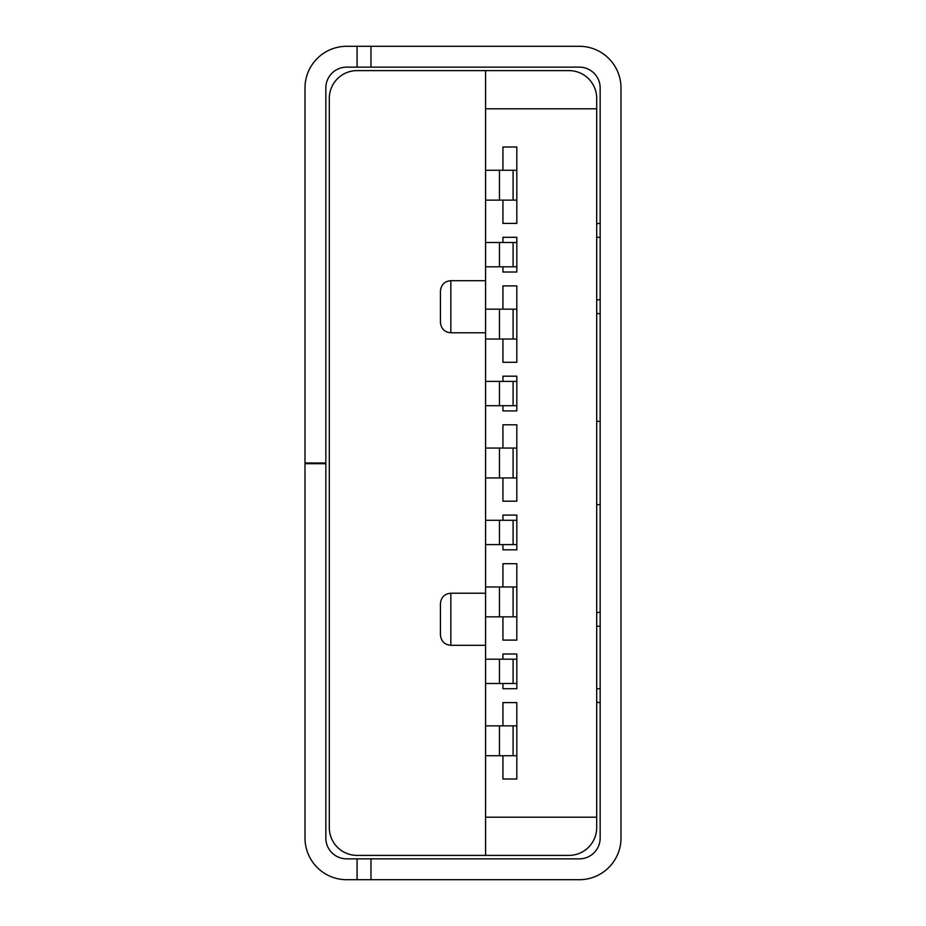 <?xml version="1.0" encoding="UTF-8"?>
<svg xmlns="http://www.w3.org/2000/svg" width="926" height="926" viewBox="0 0 926 926"><rect width="100%" height="100%" fill="white"/><g stroke="black" fill="none" stroke-linecap="round" stroke-linejoin="round"><path stroke-width="1.39" d="M440.429 306.738L440.429 322.364C441.1 328.753 444.573 332.226 450.846 332.781L450.846 280.694C444.573 281.249 441.1 284.722 440.429 291.111L440.429 306.738M440.429 619.262L440.429 634.889C441.1 641.278 444.573 644.751 450.846 645.306L450.846 593.219C444.573 593.774 441.1 597.247 440.429 603.636L440.429 619.262M489.298 170.268L485.571 170.268L485.571 70.608L568.911 70.608A27.78 27.78 0 0 1 596.691 98.388L596.691 827.612A27.78 27.78 0 0 1 568.911 855.392L485.571 855.392L485.571 755.732L499.461 755.732L499.461 725.868L516.824 725.868L516.824 702.602L502.934 702.602L502.934 725.868M485.571 70.608L357.089 70.608A27.78 27.78 0 0 0 329.309 98.388L329.309 827.612A27.78 27.78 0 0 0 357.089 855.392L485.571 855.392M489.298 725.868L485.571 725.868L485.571 616.832L499.461 616.832L499.461 586.968L516.824 586.968L516.824 563.702L502.934 563.702L502.934 586.968M489.298 586.968L485.571 586.968L485.571 544.604L499.461 544.604L499.461 520.296L516.824 520.296L516.824 515.087L502.934 515.087L502.934 520.296M499.461 520.296L485.571 520.296L485.571 477.932L499.461 477.932L499.461 448.068L516.824 448.068L516.824 424.803L502.934 424.803L502.934 448.068M489.298 448.068L485.571 448.068L485.571 405.704L499.461 405.704L499.461 381.396L516.824 381.396L516.824 376.188L502.934 376.188L502.934 381.396M499.461 381.396L485.571 381.396L485.571 339.032L499.461 339.032L499.461 309.168L516.824 309.168L516.824 285.902L502.934 285.902L502.934 309.168M489.298 309.168L485.571 309.168L485.571 200.132L499.461 200.132L499.461 170.268L516.824 170.268L516.824 147.002L502.934 147.002L502.934 170.268M596.691 817.195L485.571 817.195M596.691 108.805L485.571 108.805M325.836 838.03L325.836 463.695L305.001 463.695L305.001 838.03A41.67 41.67 0 0 0 346.671 879.7L579.329 879.7A41.67 41.67 0 0 0 620.999 838.03L620.999 87.97A41.67 41.67 0 0 0 579.329 46.3L357.089 46.3L357.089 67.135L579.329 67.135A20.835 20.835 0 0 1 600.164 87.97L600.164 838.03A20.835 20.835 0 0 1 579.329 858.865L346.671 858.865A20.835 20.835 0 0 1 325.836 838.03M305.001 463.695L305.001 463L325.836 463L325.836 463.695M600.164 504.67L600.129 421.33L596.691 421.33M596.691 504.67L600.129 504.67M596.691 702.163A13.89 13.89 0 0 0 600.164 702.602A13.89 13.89 0 0 1 596.691 702.163M600.164 612.317A13.89 13.89 0 0 0 596.691 612.757A13.89 13.89 0 0 1 600.164 612.317A13.89 13.89 0 0 0 596.691 612.757M596.691 313.243A13.89 13.89 0 0 0 600.164 313.683A13.89 13.89 0 0 1 596.691 313.243M600.164 223.398A13.89 13.89 0 0 0 596.691 223.837M325.836 463L325.836 87.97A20.835 20.835 0 0 1 346.671 67.135L357.089 67.135L357.089 46.3L346.671 46.3A41.67 41.67 0 0 0 305.001 87.97L305.001 463M357.089 858.865L357.089 879.7L357.089 858.865M513.097 659.196L499.461 659.196L499.461 683.504L513.097 683.504L513.097 659.196L516.824 659.196L516.824 653.987L502.934 653.987L502.934 659.196M516.824 659.196L516.824 683.504L513.097 683.504M502.934 683.504L502.934 688.712L516.824 688.712L516.824 683.504M499.461 683.504L485.571 683.504M499.461 659.196L485.571 659.196M502.934 200.132L502.934 223.398L516.824 223.398L516.824 200.132L499.461 200.132M499.461 170.268L485.571 170.268L485.571 200.132M516.824 200.132L516.824 170.268M513.097 266.804L499.461 266.804L499.461 242.496L513.097 242.496L513.097 266.804L516.824 266.804L516.824 237.287L502.934 237.287L502.934 242.496M516.824 242.496L513.097 242.496M502.934 266.804L502.934 272.012L516.824 272.012L516.824 266.804M499.461 266.804L485.571 266.804M499.461 242.496L485.571 242.496M502.934 544.604L502.934 549.812L516.824 549.812L516.824 544.604L499.461 544.604M516.824 544.604L516.824 520.296M485.571 520.296L485.571 544.604M502.934 339.032L502.934 362.298L516.824 362.298L516.824 339.032L499.461 339.032M499.461 309.168L485.571 309.168L485.571 339.032M516.824 339.032L516.824 309.168M502.934 477.932L502.934 501.197L516.824 501.197L516.824 477.932L499.461 477.932M499.461 448.068L485.571 448.068L485.571 477.932M516.824 477.932L516.824 448.068M502.934 616.832L502.934 640.097L516.824 640.097L516.824 616.832L499.461 616.832M499.461 586.968L485.571 586.968L485.571 616.832M516.824 616.832L516.824 586.968M502.934 755.732L502.934 778.997L516.824 778.997L516.824 755.732L499.461 755.732M499.461 725.868L485.571 725.868L485.571 755.732M516.824 755.732L516.824 725.868M502.934 405.704L502.934 410.912L516.824 410.912L516.824 405.704L499.461 405.704M516.824 405.704L516.824 381.396M485.571 381.396L485.571 405.704M596.691 688.712L600.164 688.712M596.691 626.207L600.164 626.207M596.691 299.793L600.164 299.793M596.691 237.287L600.164 237.287M370.979 858.865L370.979 879.7M370.979 46.3L370.979 67.135M513.097 170.268L513.097 200.132M513.097 520.296L513.097 544.604M513.097 309.168L513.097 339.032M513.097 448.068L513.097 477.932M513.097 586.968L513.097 616.832M513.097 725.868L513.097 755.732M513.097 381.396L513.097 405.704M485.571 332.781L450.846 332.781M485.571 645.306L450.846 645.306M485.571 593.219L450.846 593.219M485.571 280.694L450.846 280.694"/></g></svg>
